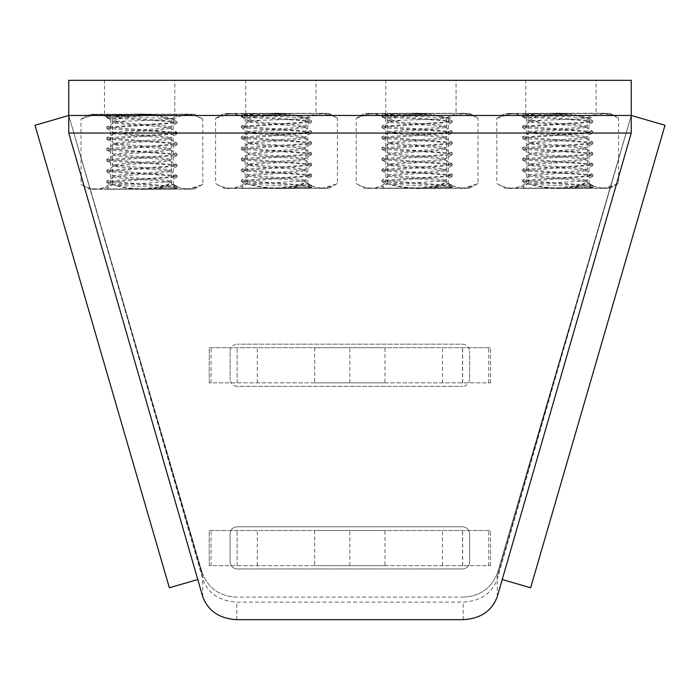 <?xml version="1.0" encoding="UTF-8"?>
<svg xmlns="http://www.w3.org/2000/svg" width="700" height="700" viewBox="0 0 700 700"><rect width="100%" height="100%" fill="white"/><g stroke="black" fill="none" stroke-linecap="round" stroke-linejoin="round"><path stroke-width="0.53" stroke-dasharray="3.5 2.62" d="M172.428 118.921L177.021 114.319L108.395 114.319L151.567 114.572C141.199 115.955 114.896 118.195 113.96 121.433L157.605 120.199L172.366 118.773L107.87 115.544L124.775 114.581L106.715 114.389L107.87 115.544M124.775 114.581L106.715 116.226L177.03 121.555L167.186 123.06L106.724 127.041L177.039 132.379L167.204 133.875L106.733 137.856L177.048 143.194L167.213 144.69L106.75 148.671L177.065 154.009L167.221 155.505L106.759 159.495L177.074 164.824L167.23 166.32L106.767 170.31L177.082 175.639L167.248 177.135L106.776 181.125L177.1 186.463L167.781 187.915L144.769 189.298L108.132 189.157L169.461 188.877C179.681 188.974 179.454 189.07 168.787 189.184L144.769 189.298L161.674 186.926L171.001 182.936L169.304 181.956L110.976 184.896L176.321 188.248L168.787 189.184L177.1 187.81L167.248 186.331L106.785 182.472L177.082 176.995L167.239 175.516L106.767 171.657L177.074 166.18L167.221 164.701L106.759 160.843L176.899 155.549L167.213 153.877L106.75 150.028L176.89 144.734L167.204 143.062L106.733 139.213L176.881 133.919L167.186 132.248L106.82 128.502L116.428 127.234L176.873 123.095L167.178 121.433L106.803 117.688L120.715 116.156L151.567 114.572M124.547 121.546L116.366 122.308L113.872 122.832L114.266 123.27L155.549 126.341L167.388 127.496L170.013 128.327L161.035 129.885L116.375 133.123L113.881 133.648L114.284 134.085L155.566 137.156L167.405 138.311L170.021 139.143L161.044 140.709L128.222 142.931L113.768 144.611L122.745 145.871L155.575 147.971L167.414 149.135L170.03 149.957L161.061 151.524L128.231 153.746L113.776 155.426L122.754 156.686L155.584 158.795L167.423 159.95L170.048 160.781L161.07 162.339L128.24 164.561L113.794 166.241L122.771 167.51L155.601 169.61L167.44 170.765L170.056 171.596L161.079 173.154L128.258 175.376L113.803 177.065L122.78 178.325L167.449 181.58L170.065 182L171.001 182.936M144.769 189.298L106.785 189.096L110.976 184.896M176.321 188.248L177.1 189.018L168.787 189.184M202.825 184.275L194.67 189.009L188.029 189.184C183.636 189.332 178.701 187.827 173.224 184.669C161.963 187.915 151.812 189.499 142.782 189.42C133.761 189.516 123.611 187.959 112.341 184.739C106.558 187.915 101.343 189.429 96.705 189.289C92.067 189.332 86.844 187.705 81.06 184.415L89.215 189.114L95.856 188.93C100.249 188.965 105.184 187.329 110.652 184.021C121.922 187.241 132.072 188.799 141.102 188.694C150.133 188.781 160.274 187.197 171.535 183.951C177.327 187.241 182.543 188.869 187.18 188.825C196.787 188.93 197.067 189.053 188.029 189.184L96.705 189.289C87.098 189.184 86.817 189.061 95.856 188.93L187.18 188.825C191.826 188.965 197.032 187.451 202.825 184.275L202.755 118.991L194.845 115.474L187.95 114.485L181.65 115.474L173.154 119.385L154.648 115.474L142.713 114.712L130.987 115.474L112.271 119.455L102.953 115.474L96.626 114.59L89.784 115.474L80.99 119.131L95.786 114.231C100.17 114.074 105.105 115.579 110.582 118.737C121.852 115.5 131.994 113.916 141.024 113.995C150.054 113.89 160.204 115.456 171.465 118.668C177.258 115.5 182.464 113.986 187.11 114.126C191.748 114.082 196.963 115.701 202.755 118.991M112.341 184.739L112.271 119.455M95.856 188.93C91.473 189.079 86.538 187.574 81.06 184.415L80.99 119.131M110.652 184.021L110.582 118.737M171.535 183.951L171.465 118.668M173.224 184.669L173.154 119.385M201.889 184.835L188.029 189.184M202.615 118.913L194.591 114.293L96.626 114.59C87.019 114.476 86.739 114.354 95.786 114.231L89.136 114.406L81.926 118.58M187.95 114.485C196.989 114.354 196.709 114.231 187.11 114.126L95.786 114.231M113.96 121.433L122.719 122.885L155.549 124.985L167.388 126.149L170.013 126.971L161.035 128.537L128.205 130.76L113.759 132.44L122.736 133.7L155.558 135.809L167.396 136.964L170.021 137.795L161.044 139.352L128.222 141.575L113.768 143.255L122.745 144.524L155.575 146.624L167.414 147.779L170.03 148.61L161.053 150.168L128.231 152.399L113.776 154.079L122.754 155.339L155.584 157.439L167.423 158.594L170.039 159.425L161.07 160.991L128.24 163.214L113.785 164.894L122.763 166.154L155.593 168.254L167.431 169.409L170.056 170.24L161.079 171.806L128.258 174.029L113.803 175.709L122.78 176.969L167.449 180.232L170.065 181.055L165.926 182.105M307.02 118.09L311.614 113.487L242.987 113.487L286.16 113.741C275.791 115.124 249.489 117.364 248.553 120.601L292.197 119.367L306.959 117.941L242.454 114.712L259.368 113.75L241.299 113.558L242.454 114.712M259.368 113.75L241.299 115.395L311.614 120.724L301.779 122.229L241.316 126.21L311.631 131.548L301.796 133.044L241.325 137.025L311.64 142.362L301.805 143.859L241.334 147.84L311.649 153.178L301.814 154.674L241.351 158.664L311.666 163.992L301.822 165.489L241.36 169.479L311.675 174.808L301.831 176.304L241.369 180.294L311.684 185.631L302.374 187.084L279.352 188.466L242.725 188.326L304.054 188.046C314.265 188.143 314.046 188.239 303.38 188.352L279.352 188.466L296.257 186.095L305.594 182.105L303.887 181.125L245.56 184.065L310.914 187.416L303.38 188.352L311.684 186.979L301.84 185.5L241.369 181.641L311.675 176.164L301.822 174.685L241.36 170.826L311.666 165.349L301.814 163.87L241.351 160.011L311.491 154.718L301.796 153.046L241.334 149.196L311.483 143.903L301.787 142.231L241.325 138.381L311.474 133.088L301.779 131.416L241.404 127.671L251.02 126.403L311.456 122.264L301.77 120.601L241.395 116.856L255.299 115.325L286.16 113.741M259.131 120.715L250.95 121.476L248.465 122.001L248.859 122.439L290.141 125.51L301.98 126.665L304.596 127.496L295.627 129.054L250.968 132.291L248.474 132.816L248.868 133.254L290.15 136.325L301.989 137.48L304.614 138.311L295.636 139.877L262.815 142.1L248.36 143.78L257.338 145.04L290.168 147.14L302.006 148.295L304.623 149.126L295.645 150.692L262.824 152.915L248.369 154.595L257.346 155.855L290.176 157.964L302.015 159.119L304.631 159.95L295.662 161.508L262.832 163.73L248.377 165.41L257.355 166.67L290.185 168.779L302.024 169.934L304.64 170.765L295.671 172.322L262.841 174.545L248.395 176.225L257.373 177.494L302.033 180.749L304.658 181.169L305.594 182.105M279.352 188.466L241.377 188.256L245.56 184.065M310.914 187.416L311.684 188.186L303.38 188.352M337.409 183.444L329.262 188.178L322.613 188.352C318.229 188.501 313.294 186.996 307.816 183.838C296.546 187.084 286.405 188.668 277.375 188.589C268.345 188.685 258.195 187.127 246.934 183.907C241.141 187.084 235.935 188.597 231.289 188.457C226.651 188.501 221.436 186.874 215.644 183.584L223.808 188.282L230.449 188.099C234.841 188.134 239.767 186.498 245.245 183.19C256.515 186.41 266.665 187.968 275.686 187.862C284.716 187.95 294.866 186.366 306.127 183.12C311.92 186.41 317.135 188.037 321.773 187.994C331.38 188.099 331.66 188.221 322.613 188.352L231.289 188.457C221.69 188.352 221.41 188.23 230.449 188.099L321.773 187.994C326.41 188.134 331.625 186.62 337.409 183.444L337.339 118.16L331.844 115.474L322.543 113.654L313.845 115.474L307.746 118.554L294.665 115.474L277.296 113.881L260.155 115.474L246.864 118.624L240.179 115.474L231.219 113.759L221.725 115.474L215.574 118.3L230.37 113.4C234.763 113.242 239.697 114.747 245.175 117.906C256.436 114.669 266.586 113.085 275.616 113.164C284.637 113.059 294.787 114.616 306.058 117.836C311.841 114.669 317.056 113.155 321.694 113.295C326.331 113.251 331.555 114.87 337.339 118.16M246.934 183.907L246.864 118.624M230.449 188.099C226.056 188.248 221.121 186.742 215.644 183.584L215.574 118.3M245.245 183.19L245.175 117.906M306.127 183.12L306.058 117.836M307.816 183.838L307.746 118.554M336.473 184.004L322.613 188.352M337.199 118.081L329.184 113.461L231.219 113.759C221.611 113.645 221.331 113.523 230.37 113.4L223.729 113.575L216.51 117.749M322.543 113.654C331.581 113.523 331.301 113.4 321.694 113.295L230.37 113.4M248.553 120.601L257.311 122.054L290.141 124.154L301.98 125.317L304.596 126.14L295.627 127.706L262.797 129.929L248.343 131.609L257.32 132.869L290.15 134.977L301.989 136.133L304.605 136.964L295.636 138.521L262.806 140.744L248.36 142.424L257.329 143.692L290.159 145.793L301.998 146.947L304.623 147.779L295.645 149.336L262.824 151.567L248.369 153.248L257.346 154.508L290.176 156.607L302.015 157.763L304.631 158.594L295.654 160.151L262.832 162.383L248.377 164.062L257.355 165.322L290.185 167.423L302.024 168.577L304.64 169.409L295.671 170.975L262.841 173.197L248.386 174.877L257.364 176.138L302.033 179.401L304.658 180.224L300.519 181.274M447.615 118.072L452.209 113.47L383.582 113.47L426.764 113.732C416.395 115.106 390.092 117.346 389.148 120.584L432.793 119.35L447.562 117.924L383.058 114.695L399.971 113.732L381.902 113.549L383.058 114.695M399.971 113.732L381.902 115.378L452.218 120.715L442.382 122.211L381.92 126.192L452.235 131.53L442.4 133.026L381.929 137.008L452.244 142.345L442.409 143.841L381.938 147.822L452.252 153.16L442.418 154.656L381.946 158.646L452.261 163.975L442.426 165.471L381.964 169.461L452.279 174.799L442.435 176.286L381.973 180.276L452.287 185.614L442.977 187.066L419.956 188.449L383.329 188.309L444.658 188.029C454.869 188.125 454.641 188.23 443.975 188.335L419.956 188.449L436.861 186.077L446.197 182.088L444.491 181.107L386.164 184.056L451.517 187.399L443.975 188.335L452.287 186.961L442.444 185.482L381.973 181.633L452.279 176.146L442.426 174.668L381.964 170.809L452.27 165.331L442.418 163.852L381.955 159.994L452.095 154.7L442.4 153.037L381.938 149.179L452.086 143.885L442.391 142.214L381.929 138.364L452.069 133.07L442.382 131.399L382.007 127.654L391.624 126.385L452.06 122.255L442.374 120.584L381.999 116.839L395.902 115.308L426.764 113.732M399.735 120.706L391.554 121.459L389.069 121.984L389.463 122.421L430.745 125.492L442.584 126.648L445.2 127.479L436.231 129.045L391.562 132.274L389.078 132.799L389.471 133.236L430.754 136.308L442.592 137.471L445.209 138.294L436.24 139.86L403.41 142.082L388.964 143.763L397.941 145.023L430.762 147.131L442.601 148.286L445.226 149.117L436.249 150.675L403.428 152.898L388.973 154.577L397.95 155.846L430.78 157.946L442.619 159.101L445.235 159.933L436.257 161.49L403.436 163.713L388.981 165.401L397.959 166.661L430.789 168.761L442.627 169.916L445.244 170.748L436.275 172.305L403.445 174.536L388.99 176.216L397.967 177.476L442.636 180.731L445.261 181.151L446.197 182.088M419.956 188.449L381.981 188.248L386.164 184.056M451.517 187.399L452.287 188.169L443.975 188.335M478.012 183.426L469.866 188.16L463.216 188.335C458.832 188.484 453.898 186.979 448.411 183.829C437.15 187.066 427.009 188.65 417.979 188.571C408.949 188.668 398.799 187.11 387.529 183.899C381.745 187.066 376.539 188.58 371.892 188.44C367.255 188.484 362.04 186.865 356.248 183.566L364.402 188.274L371.053 188.081C375.445 188.116 380.371 186.48 385.849 183.173C397.119 186.393 407.26 187.95 416.29 187.854C425.32 187.933 435.47 186.349 446.731 183.102C452.524 186.401 457.739 188.02 462.376 187.976C471.984 188.09 472.264 188.204 463.216 188.335L371.892 188.44C362.294 188.335 362.005 188.213 371.053 188.081L462.376 187.976C467.014 188.116 472.229 186.602 478.012 183.426L477.942 118.151L472.491 115.474L463.137 113.636L454.405 115.474L448.35 118.545L435.356 115.474L417.9 113.864L400.671 115.474L387.467 118.615L380.826 115.474L371.814 113.741L362.285 115.474L356.178 118.291L370.974 113.383C375.366 113.234 380.301 114.739 385.779 117.889C397.04 114.651 407.19 113.067 416.211 113.146C425.241 113.05 435.391 114.607 446.661 117.819C452.445 114.651 457.66 113.138 462.298 113.278C466.935 113.234 472.15 114.852 477.942 118.151M387.529 183.899L387.467 118.615M371.053 188.081C366.66 188.23 361.725 186.725 356.248 183.566L356.178 118.291M385.849 183.173L385.779 117.889M446.731 183.102L446.661 117.819M448.411 183.829L448.35 118.545M477.076 183.986L463.216 188.335M477.802 118.064L469.787 113.453L371.814 113.741C362.215 113.628 361.935 113.514 370.974 113.383L364.332 113.558L357.114 117.731M463.137 113.636C472.185 113.505 471.905 113.383 462.298 113.278L370.974 113.383M389.148 120.584L397.915 122.036L430.745 124.145L442.584 125.3L445.2 126.131L436.223 127.689L403.401 129.911L388.946 131.591L397.924 132.86L430.754 134.96L442.592 136.115L445.209 136.946L436.24 138.504L403.41 140.735L388.955 142.415L397.933 143.675L430.762 145.775L442.601 146.93L445.226 147.761L436.249 149.327L403.428 151.55L388.973 153.23L397.95 154.49L430.78 156.59L442.619 157.745L445.235 158.576L436.257 160.143L403.436 162.365L388.981 164.045L397.959 165.305L430.789 167.405L442.627 168.569L445.244 169.391L436.275 170.957L403.445 173.18L388.99 174.86L397.967 176.12L442.636 179.384L445.252 180.215L441.123 181.256M588.219 118.064L592.812 113.461L524.186 113.453L567.367 113.715C556.999 115.089 530.696 117.337 529.751 120.566L573.396 119.332L588.166 117.906L523.661 114.686L540.575 113.724L522.506 113.531L523.661 114.686M540.575 113.724L522.506 115.36L592.821 120.697L582.986 122.194L522.515 126.175L592.83 131.513L582.995 133.009L522.532 136.99L592.847 142.327L583.004 143.824L522.541 147.814L592.856 153.151L583.021 154.639L522.55 158.629L592.865 163.966L583.03 165.454L522.567 169.444L592.883 174.781L583.039 176.278L522.576 180.259L592.891 185.596L583.581 187.049L560.56 188.431L523.924 188.3L585.253 188.02C595.472 188.107 595.245 188.213 584.579 188.326L560.56 188.431L577.465 186.06L586.801 182.079L585.095 181.099L526.767 184.039L592.121 187.381L584.579 188.326L592.891 186.952L583.048 185.465L522.576 181.615L592.883 176.129L583.03 174.65L522.567 170.8L592.865 165.314L583.021 163.835L522.55 159.976L592.699 154.683L583.004 153.02L522.541 149.161L592.69 143.867L582.995 142.205L522.62 138.451L532.236 137.191L592.673 133.053L582.986 131.381L522.611 127.636L532.227 126.376L592.664 122.237L582.977 120.566L522.602 116.821L536.506 115.299L567.367 113.715M540.339 120.689L532.157 121.441L529.664 121.966L530.066 122.404L571.349 125.475L583.188 126.639L585.804 127.461L576.826 129.028L532.166 132.256L529.681 132.781L530.075 133.227L571.358 136.299L583.196 137.454L585.812 138.285L576.844 139.843L544.014 142.065L529.559 143.745L538.536 145.014L571.366 147.114L583.205 148.269L585.83 149.1L576.852 150.657L544.031 152.889L529.576 154.569L538.554 155.829L571.384 157.929L583.222 159.084L585.839 159.915L576.861 161.472L544.04 163.704L529.585 165.384L538.562 166.644L571.392 168.744L583.231 169.899L585.847 170.73L576.879 172.296L544.049 174.519L529.594 176.199L538.571 177.459L583.24 180.722L585.856 181.143L586.801 182.079M560.56 188.431L522.585 188.23L526.767 184.039M592.121 187.381L592.891 188.16L584.579 188.326M618.616 183.418L610.47 188.143L603.82 188.326C599.428 188.475 594.501 186.97 589.015 183.811C577.754 187.058 567.613 188.633 558.582 188.554C549.553 188.659 539.403 187.101 528.133 183.881C522.349 187.049 517.134 188.562 512.496 188.431C507.859 188.466 502.644 186.847 496.851 183.558L505.006 188.256L511.656 188.064C516.049 188.099 520.975 186.463 526.452 183.164C537.714 186.375 547.864 187.941 556.894 187.836C565.924 187.915 576.074 186.331 587.335 183.094C593.128 186.384 598.343 188.002 602.98 187.959C612.587 188.072 612.867 188.195 603.82 188.326L512.496 188.431C502.889 188.317 502.609 188.195 511.656 188.064L602.98 187.959C607.617 188.099 612.832 186.585 618.616 183.418L618.546 118.134L613.13 115.474L603.741 113.619L594.974 115.474L588.945 118.528L576.039 115.474L558.504 113.855L541.188 115.474L528.062 118.597L521.465 115.474L512.418 113.724L502.845 115.474L496.781 118.274L511.577 113.365C515.97 113.216 520.905 114.721 526.383 117.88C537.644 114.634 547.785 113.05 556.815 113.129C565.845 113.032 575.995 114.59 587.265 117.81C593.049 114.634 598.264 113.12 602.901 113.26C607.539 113.216 612.754 114.844 618.546 118.134M528.133 183.881L528.062 118.597M511.656 188.064C507.264 188.221 502.329 186.716 496.851 183.558L496.781 118.274M526.452 183.164L526.383 117.88M587.335 183.094L587.265 117.81M589.015 183.811L588.945 118.528M617.68 183.969L603.82 188.326M618.406 118.046L610.391 113.435L512.418 113.724C502.819 113.619 502.53 113.496 511.577 113.365L504.927 113.54L497.718 117.714M603.741 113.619C612.789 113.487 612.509 113.365 602.901 113.26L511.577 113.365M529.751 120.566L538.519 122.028L571.349 124.128L583.188 125.282L585.804 126.114L576.826 127.671L544.005 129.903L529.55 131.582L538.528 132.843L571.358 134.942L583.196 136.097L585.812 136.929L576.844 138.495L544.014 140.718L529.559 142.398L538.536 143.657L571.366 145.758L583.205 146.912L585.821 147.744L576.852 149.31L544.023 151.532L529.576 153.213L538.545 154.472L571.375 156.572L583.214 157.736L585.839 158.559L576.861 160.125L544.04 162.347L529.585 164.028L538.562 165.287L571.392 167.396L583.231 168.551L585.847 169.383L576.87 170.94L544.049 173.162L529.594 174.843L538.571 176.111L583.24 179.366L585.856 180.197L581.726 181.248M462.63 344.181C466.865 344.627 469.21 346.973 469.656 351.207C469.21 346.973 466.865 344.627 462.63 344.181L237.116 344.181L462.63 344.181M230.081 351.207C230.527 346.973 232.873 344.627 237.116 344.181C232.873 344.627 230.527 346.973 230.081 351.207L230.081 379.33L230.081 351.207M237.116 386.365C232.873 385.919 230.527 383.574 230.081 379.33C230.527 383.574 232.873 385.919 237.116 386.365L462.63 386.365L237.116 386.365M469.656 379.33C469.21 383.574 466.865 385.919 462.63 386.365C466.865 385.919 469.21 383.574 469.656 379.33L469.656 351.207L469.656 379.33M201.889 571.786L68.757 115.474L631.242 115.474L497.823 571.804L631.242 115.474L497.28 579.049C491.925 593.399 480.55 601.09 463.181 602.105L236.819 602.105C219.45 601.09 208.075 593.399 202.72 579.049L68.757 115.474L631.242 115.474L496.869 577.972L631.242 115.474L631.242 80.316L68.757 80.316L68.757 115.474L203.131 577.972L68.757 115.474L201.889 571.786C207.602 587.606 218.855 596.041 235.638 597.091C218.855 596.041 207.602 587.606 201.889 571.786M464.074 597.091L235.638 597.091L464.074 597.091C480.856 596.041 492.1 587.615 497.823 571.804C492.1 587.615 480.856 596.041 464.074 597.091M237.116 568.969C232.873 568.523 230.527 566.178 230.081 561.942L230.081 533.82C230.527 529.576 232.873 527.231 237.116 526.785L462.63 526.785C466.865 527.231 469.21 529.576 469.656 533.82L469.656 561.942C469.21 566.178 466.865 568.523 462.63 568.969L237.116 568.969L462.63 568.969C466.865 568.523 469.21 566.178 469.656 561.942L469.656 533.82C469.21 529.576 466.865 527.231 462.63 526.785L237.116 526.785C232.873 527.231 230.527 529.576 230.081 533.82L230.081 561.942C230.527 566.178 232.873 568.523 237.116 568.969M560.936 115.474L525.779 115.474L525.779 80.316L596.094 80.316L560.936 80.316L596.094 80.316L596.094 115.474L525.779 115.474L560.936 115.474M139.65 115.474L104.493 115.474L104.493 80.316L174.808 80.316L139.65 80.316L174.808 80.316L174.808 115.474L139.65 115.474M420.901 115.474L385.744 115.474L385.744 80.316L456.059 80.316L420.901 80.316L456.059 80.316L456.059 115.474L420.901 115.474M280.866 115.474L245.718 115.474L245.718 80.316L316.024 80.316L280.866 80.316L316.024 80.316L316.024 115.474L280.866 115.474M197.776 579.53L169.365 587.781L35 125.282L68.757 115.474M502.224 579.53L530.635 587.781L665 125.282L631.242 115.474M385 347.69L314.685 347.69L385 347.69L314.685 347.69L385 347.69L385 382.848L314.685 382.848L385 382.848M209.248 382.848L209.248 347.69L490.49 347.69L209.248 347.69L209.248 382.848L490.49 382.848L209.248 382.848M490.49 382.848L490.49 347.69L490.49 382.848M462.63 382.848L462.63 347.69M462.499 382.848L462.499 347.69M237.116 382.848L237.116 347.69L237.116 382.848M385 530.504L314.685 530.504L385 530.504L314.685 530.504L385 530.504L385 565.653L314.685 565.653L385 565.653M209.248 565.653L209.248 530.504L490.49 530.504L209.248 530.504L209.248 565.653L490.49 565.653L209.248 565.653M490.49 565.653L490.49 530.504L490.49 565.653M462.63 565.653L462.63 530.504M462.499 565.653L462.499 530.504M237.116 565.653L237.116 530.504L237.116 565.653M463.181 619.684L463.181 602.105M497.28 596.628L497.28 579.049M202.72 596.628L202.72 579.049M236.819 619.684L236.819 602.105M211.059 382.848L211.059 347.69M257.32 382.848L257.32 347.69M349.842 382.848L349.842 347.69M442.426 382.848L442.426 347.69M488.688 382.848L488.688 347.69M211.059 565.653L211.059 530.504M257.32 565.653L257.32 530.504M349.842 565.653L349.842 530.504M442.426 565.653L442.426 530.504M488.688 565.653L488.688 530.504M177.1 187.81L177.1 186.463M106.785 182.472L106.776 181.125M177.082 176.995L177.082 175.639M106.767 171.657L106.767 170.31M177.074 166.18L177.074 164.824M106.759 160.843L106.759 159.495M177.065 155.356L177.065 154.009M106.75 150.028L106.75 148.671M177.056 144.541L177.048 143.194M106.733 139.213L106.733 137.856M177.039 133.726L177.039 132.379M106.724 128.389L106.724 127.041M177.03 122.911L177.03 121.555M106.715 117.574L106.715 116.226M176.934 188.002L176.278 188.388M106.873 182.586L110.994 184.966M176.925 177.188L169.873 181.282M106.864 171.771L113.925 175.849M176.916 166.364L169.864 170.468M106.855 160.947L113.907 165.034M176.907 155.549L169.855 159.644M106.837 150.133L113.899 154.219M176.89 144.734L169.838 148.829M106.829 139.317L113.89 143.404M176.881 133.919L169.829 138.014M106.82 128.502L113.881 132.589M176.873 123.104L169.82 127.199M106.803 117.688L113.864 121.765M113.741 121.625L113.741 122.981M170.013 126.971L170.013 128.327M113.759 132.44L113.759 133.796M170.021 137.795L170.021 139.143M113.768 143.255L113.768 144.611M170.03 148.61L170.03 149.957M113.776 154.079L113.776 155.426M170.039 159.425L170.048 160.781M113.785 164.894L113.794 166.241M170.056 170.24L170.056 171.596M113.803 175.709L113.803 177.065M170.065 181.055L170.065 182M113.872 122.832L106.82 126.928M169.811 128.1L176.873 132.186M113.881 133.648L106.829 137.742M169.82 138.915L176.881 143.001M113.899 144.463L106.846 148.566M169.829 149.73L176.89 153.816M113.907 155.278L106.855 159.381M169.846 160.545L176.907 164.631M113.916 166.093L106.864 170.196M169.855 171.36L176.916 175.446M113.934 176.916L106.873 181.011M172.366 118.773L176.864 121.362M107.888 115.482L106.811 116.112M176.925 186.261L170.354 182.464M311.684 186.979L311.684 185.631M241.369 181.641L241.369 180.294M311.675 176.164L311.675 174.808M241.36 170.826L241.36 169.479M311.666 165.349L311.666 163.992M241.351 160.011L241.351 158.664M311.658 154.525L311.649 153.178M241.334 149.196L241.334 147.84M311.64 143.71L311.64 142.362M241.325 138.381L241.325 137.025M311.631 132.895L311.631 131.548M241.316 127.558L241.316 126.21M311.623 122.08L311.614 120.724M241.307 116.742L241.299 115.395M311.526 187.171L310.861 187.556M241.465 181.755L245.586 184.135M311.517 176.347L304.465 180.451M241.456 170.94L248.509 175.018M311.5 165.532L304.456 169.636M241.439 160.116L248.5 164.202M311.491 154.718L304.439 158.812M241.43 149.301L248.491 153.388M311.483 143.903L304.43 147.998M241.421 138.486L248.483 142.572M311.474 133.088L304.421 137.183M241.404 127.671L248.465 131.749M311.456 122.264L304.412 126.367M241.395 116.856L248.456 120.934M248.334 120.794L248.334 122.15M304.596 126.14L304.596 127.496M248.343 131.609L248.343 132.965M304.605 136.964L304.614 138.311M248.36 142.424L248.36 143.78M304.623 147.779L304.623 149.126M248.369 153.248L248.369 154.595M304.631 158.594L304.631 159.95M248.377 164.062L248.377 165.41M304.64 169.409L304.64 170.765M248.386 174.877L248.395 176.225M304.658 180.224L304.658 181.169M248.465 122.001L241.412 126.096M304.404 127.269L311.465 131.346M248.474 132.816L241.421 136.911M304.412 138.084L311.474 142.17M248.483 143.631L241.43 147.735M304.421 148.899L311.483 152.985M248.5 154.446L241.447 158.55M304.43 159.714L311.491 163.8M248.509 165.261L241.456 169.365M304.447 170.529L311.509 174.615M248.517 176.085L241.465 180.18M306.959 117.941L311.447 120.531M242.48 114.651L241.395 115.281M311.517 185.43L304.938 181.633M452.287 186.961L452.287 185.614M381.973 181.633L381.973 180.276M452.279 176.146L452.279 174.799M381.964 170.809L381.964 169.461M452.27 165.331L452.261 163.975M381.955 159.994L381.946 158.646M452.252 154.516L452.252 153.16M381.938 149.179L381.938 147.822M452.244 143.701L452.244 142.345M381.929 138.364L381.929 137.008M452.235 132.877L452.235 131.53M381.92 127.549L381.92 126.192M452.218 122.062L452.218 120.715M381.902 116.734L381.902 115.378M452.13 187.154L451.465 187.539M382.069 181.737L386.19 184.117M452.121 176.339L445.069 180.434M382.051 170.923L389.113 175.009M452.104 165.524L445.06 169.619M382.043 160.107L389.104 164.185M452.095 154.7L445.043 158.804M382.034 149.284L389.095 153.37M452.086 143.885L445.034 147.98M382.016 138.469L389.078 142.555M452.069 133.07L445.025 137.165M382.007 127.654L389.069 131.74M452.06 122.255L445.007 126.35M381.999 116.839L389.06 120.925M388.938 120.776L388.938 122.133M445.2 126.131L445.2 127.479M388.946 131.591L388.946 132.947M445.209 136.946L445.209 138.294M388.955 142.415L388.964 143.763M445.226 147.761L445.226 149.117M388.973 153.23L388.973 154.577M445.235 158.576L445.235 159.933M388.981 164.045L388.981 165.401M445.244 169.391L445.244 170.748M388.99 174.86L388.99 176.216M445.252 180.215L445.261 181.151M389.069 121.984L382.016 126.079M444.999 127.251L452.06 131.338M389.078 132.799L382.025 136.903M445.016 138.066L452.077 142.153M389.086 143.614L382.034 147.718M445.025 148.881L452.086 152.968M389.104 154.429L382.043 158.532M445.034 159.696L452.095 163.782M389.113 165.252L382.06 169.347M445.051 170.52L452.113 174.606M389.121 176.067L382.069 180.162M447.562 117.924L452.051 120.523M383.084 114.634L381.999 115.264M452.121 185.421L445.541 181.615M592.891 186.952L592.891 185.596M522.576 181.615L522.576 180.259M592.883 176.129L592.883 174.781M522.567 170.8L522.567 169.444M592.865 165.314L592.865 163.966M522.55 159.976L522.55 158.629M592.856 154.499L592.856 153.151M522.541 149.161L522.541 147.814M592.847 143.684L592.847 142.327M522.532 138.346L522.532 136.99M592.839 132.869L592.83 131.513M522.524 127.531L522.515 126.175M592.821 122.045L592.821 120.697M522.506 116.716L522.506 115.36M592.734 187.136L592.069 187.521M522.673 181.72L526.794 184.109M592.716 176.321L585.673 180.416M522.655 170.905L529.716 174.991M592.707 165.506L585.655 169.601M522.646 160.09L529.707 164.176M592.699 154.691L585.646 158.786M522.637 149.275L529.699 153.352M592.69 143.867L585.637 147.971M522.62 138.451L529.681 142.537M592.673 133.053L585.629 137.156M522.611 127.636L529.673 131.722M592.664 122.237L585.611 126.332M522.602 116.821L529.664 120.907M529.541 120.759L529.541 122.115M585.804 126.114L585.804 127.461M529.55 131.582L529.55 132.93M585.812 136.929L585.812 138.285M529.559 142.398L529.559 143.745M585.821 147.744L585.83 149.1M529.576 153.213L529.576 154.569M585.839 158.559L585.839 159.915M529.585 164.028L529.585 165.384M585.847 169.383L585.847 170.73M529.594 174.843L529.594 176.199M585.856 180.197L585.856 181.143M529.664 121.966L522.611 126.07M585.602 127.234L592.664 131.32M529.681 132.781L522.629 136.885M585.62 138.049L592.681 142.135M529.69 143.596L522.637 147.7M585.629 148.864L592.69 152.95M529.699 154.42L522.646 158.515M585.637 159.688L592.699 163.774M529.716 165.235L522.664 169.33M585.646 170.502L592.707 174.589M529.725 176.05L522.673 180.154M588.166 117.906L592.655 120.505M523.688 114.625L522.602 115.246M592.725 185.404L586.145 181.597M314.685 347.69L314.685 382.848M314.685 530.504L314.685 565.653"/><path stroke-width="1.05" d="M631.242 115.474L68.757 115.474L631.242 115.474L631.242 80.316L68.757 80.316L68.757 133.053L631.242 133.053L631.242 115.474L665 125.282L530.635 587.781L502.224 579.53M631.242 133.053L497.28 596.628C491.925 610.977 480.55 618.66 463.181 619.684L236.819 619.684C219.45 618.66 208.075 610.977 202.72 596.628L68.757 133.053M197.776 579.53L169.365 587.781L35 125.282L68.757 115.474"/></g></svg>
